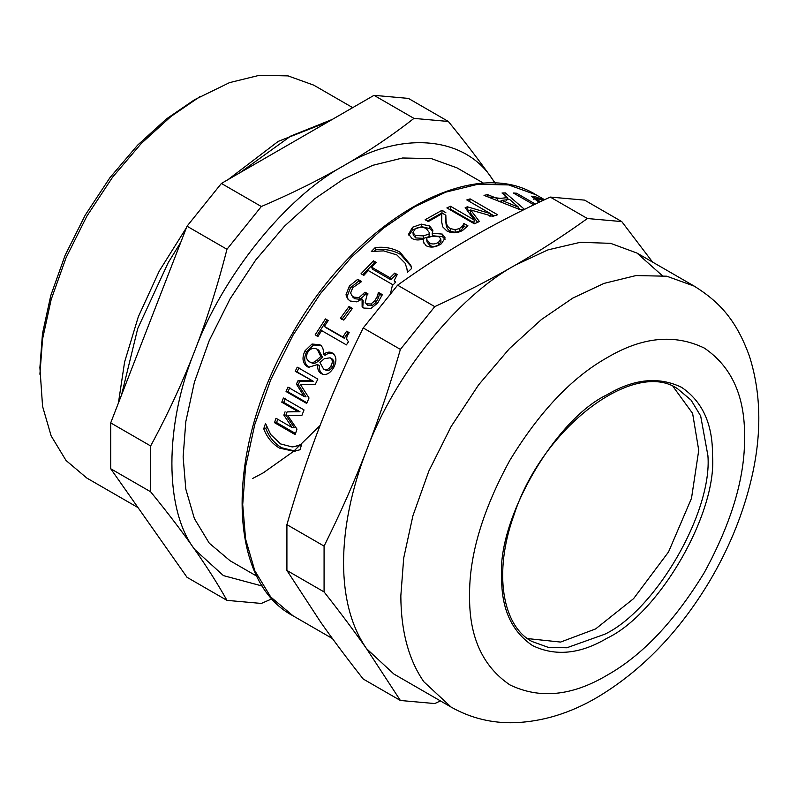 <?xml version="1.0" encoding="UTF-8"?>
<svg xmlns="http://www.w3.org/2000/svg" width="798" height="798" viewBox="0 0 798 798"><rect width="100%" height="100%" fill="white"/><g stroke="black" fill="none" stroke-linecap="round" stroke-linejoin="round"><path stroke-width="1.2" d="M295.509 433.494L276.607 422.571L277.694 419.239M276.607 422.571L274.522 422.681L275.978 418.252L292.198 427.618L294.262 427.568L285.903 415.179L287.09 411.888L299.978 411.738L283.749 402.372L285.375 398.232M283.749 402.372L281.764 402.202L283.41 398.012L304.038 409.923L301.933 415.329L287.879 415.728L296.976 429.105L295.16 434.591L274.522 422.681M299.978 411.738L297.983 411.569L281.764 402.202M287.09 411.888L297.983 411.569M285.903 415.179L283.869 415.15L285.066 411.808M292.198 427.618L283.869 415.15M323.589 369.095C326.312 370.521 328.806 369.424 331.07 365.783C332.946 362.192 332.636 359.529 330.143 357.793L324.297 358.711L319.928 362.511L323.589 369.095L325.305 369.873C328.028 371.299 330.502 370.222 332.746 366.631C334.591 363.09 334.262 360.447 331.778 358.711L331.709 358.671M311.2 362.551C313.085 363.938 315.38 363.529 318.053 361.314L322.502 357.374L320.846 356.497L317.165 349.235C313.395 347.469 310.252 348.526 307.739 352.417C305.664 356.526 306.242 359.649 309.484 361.783L311.878 362.891M318.053 361.314L316.367 360.496L320.846 356.497M309.484 361.783C311.37 363.18 313.664 362.751 316.367 360.496M322.502 357.374L318.771 350.162M317.165 349.235L318.791 350.172L317.155 349.235M309.345 367.569L309.105 367.429C304.238 363.928 303.43 358.661 306.701 351.629L313.614 344.995L321.145 345.534M323.04 374.362L323.01 374.352C320.317 372.726 319.06 369.753 319.25 365.444L317.424 364.596L308.477 367.279L307.36 366.731C302.482 363.22 301.714 357.903 305.026 350.781L311.998 344.038L319.799 344.686M320.038 344.846L319.559 344.546C322.621 346.372 323.878 349.634 323.32 354.322L325.065 355.31C328.357 352.886 331.32 352.457 333.953 354.013M319.25 365.444L317.424 364.596M323.439 354.392C326.751 351.928 329.724 351.469 332.357 353.025C336.547 356.028 337.015 360.816 333.773 367.379C329.953 373.743 325.784 375.828 321.265 373.634C318.572 372.008 317.335 369.015 317.534 364.656M322.153 374.072L323.01 374.352M341.803 319.549L350.292 307.988L351.978 308.966M343.798 320.118L340.457 318.183L349.065 306.462L352.407 308.397L343.798 320.118M350.292 307.988L349.065 306.462M362.771 274.761L374.252 262.881L373.484 260.826L376.297 262.452L371.619 267.16L372.447 269.145L390.87 279.789L395.489 275.14L394.721 273.096L397.244 274.542L394.232 280.427L395.209 282.692M395.489 275.14L396.247 275.579M374.252 262.881L375.269 263.47M394.232 280.427L395.748 282.123L393.105 284.886L368.327 270.572L363.838 275.38L361.035 273.764L373.484 260.826M390.87 279.789L390.042 277.794L394.721 273.096M371.619 267.16L390.042 277.794M426.75 239.54L427.03 241.964L429.932 245.495C432.686 246.961 435.658 246.702 438.84 244.727L440.975 241.495L440.785 238.951L439.05 236.757L432.416 236.218L426.85 237.914L426.75 239.54L429.633 243.041C432.396 244.507 435.379 244.238 438.601 242.233L440.785 238.951M412.965 232.567L413.244 235.001L415.658 237.914L423.548 238.363L423.279 235.879L429.015 234.073L429.214 232.457L426.262 228.577C422.431 226.652 418.76 226.732 415.249 228.827L412.965 232.567L415.349 235.47L423.279 235.879M423.548 238.363L429.214 236.587L429.015 234.073M429.214 236.587L429.214 232.457M408.925 235.28L412.785 229.714L421.633 226.702L429.823 228.587L432.725 231.649M423.568 242.931L423.658 238.841C419.12 240.427 415.219 240.298 411.958 238.462L408.626 234.143L412.556 227.221L421.484 224.148L429.703 226.014L432.865 230.323L432.257 233.196L442.321 234.103L445.164 237.944L441.294 243.809C435.798 247.37 430.73 248.008 426.102 245.724L423.239 241.754L423.768 238.911M432.147 233.136L432.436 235.729L442.441 236.677L445.035 239.3M432.436 235.729L432.257 233.196M469.593 201.754L470.112 198.882L497.613 214.762L492.735 216.338L470.67 209.974L470.311 212.797L477.623 222.313M490.441 213.804L494.062 215.889M466.73 209.734L470.581 210.672M449.424 209.405L450.232 209.046L473.922 222.722L474.182 219.939L465.184 207.65L467.379 206.802L490.471 213.615L466.78 199.939L470.112 198.882M470.67 209.974L479.408 221.525L474.361 223.809L446.86 207.929L450.491 206.263L474.182 219.939M489.992 216.487L490.471 213.615M467 209.635L467.379 206.802M450.232 209.046L450.491 206.263M501.274 202.123L501.743 200.368L518.66 207.32L509.623 199.47L501.743 200.368M518.201 208.926L518.66 207.32M499.219 201.305L501.573 201.016M507.229 198.233L508.775 199.54M518.51 207.859L520.635 209.694M504.376 195.849L505.373 192.887L524.406 209.276L520.226 209.754L483.997 195.34L487.648 194.652L497.683 198.702L507.428 197.595L502.022 193.016L505.373 192.887M506.511 200.547L507.428 197.595M497.204 200.507L497.683 198.702M487.159 196.567L487.648 194.652M543.219 200.338L535.897 198.203L540.196 201.774M542.989 200.238L543.657 200.138M539.099 202.293L531.598 196.318L535.189 196.657L543.189 199.869M516.097 194.562L516.605 193.236L535.368 204.079M533.842 204.807L513.413 193.016L516.605 193.236M441.593 219.59L441.823 213.864L428.317 221.565L425.135 219.729L442.082 210.253L445.962 212.867M427.369 221.016L441.932 212.976L445.833 215.231L445.912 222.482C446.152 227.001 447.638 229.904 450.351 231.171L455.149 232.388L459.578 231.171L462.551 228.597L463.867 226.263L466.301 227.659M463.867 226.263L464.017 223.54L467.937 225.804L462.551 230.482C457.045 233.385 451.798 233.515 446.79 230.881L442.72 226.841L441.693 221.974L441.823 213.864M463.678 226.363L464.017 223.54M462.551 228.597L462.66 225.894L463.818 223.639M445.833 215.231L445.972 219.799C446.162 224.348 447.618 227.26 450.341 228.537L455.149 229.744L459.628 228.487L462.66 225.894M441.932 212.976L442.082 210.253M407.878 271.958L405.214 263.31L396.855 254.931L383.688 250.881L371.329 251.47L375.2 247.599C384.187 246.482 392.456 248.008 400.007 252.178L410.85 265.295L411.519 268.577L407.469 272.337L406.571 266.602M374.551 250.951L375.838 249.774C384.766 248.707 393.015 250.253 400.556 254.422L411.15 266.492M375.838 249.774L375.2 247.599M348.137 299.489L347.15 296.397L350.442 287.799L358.741 281.096L357.753 279.28L361.654 281.534L352.746 287.689L350.631 293.006L352.646 296.966L354.731 298.731L360.137 299.29L366.063 293.903L365.005 292.168L368.058 293.933L366.98 295.21L365.205 302.502L367.828 305.464L372.058 305.654L375.798 302.642L378.382 298.073L379.439 294.203L382.003 295.679M366.063 293.903L367.419 294.691M358.741 281.096L360.566 282.143M362.781 307.31L363.2 300.716L362.083 299.05L356.826 301.853L350.103 301.006L347.509 298.751L345.993 294.791L349.364 286.083L357.753 279.28M365.205 302.502L366.691 303.819L370.94 303.988L374.711 300.936L377.344 296.307L378.442 292.397L382.342 294.642L377.644 303.08L371.03 308.367L363.838 308.088L362.122 306.582L362.083 299.05M351.519 295.34L353.594 297.095L359.01 297.634L365.005 292.168M379.439 294.203L378.442 292.397M379.25 294.422L378.242 292.627M378.382 298.073L377.344 296.307M316.726 335.878L326.851 320.197L325.444 318.921L328.247 320.537L324.357 326.392L325.813 327.589L344.237 338.232L348.088 332.457L348.975 332.975M326.851 320.197L328.028 320.876M348.088 332.457L346.681 331.18L349.195 332.636C346.123 336.796 345.923 339.758 348.606 341.514L346.422 344.896L321.644 330.591L317.993 336.437L315.18 334.821L325.444 318.921M344.237 338.232L342.781 337.035L346.681 331.18M324.357 326.392L342.781 337.035M306.961 402.8L287.988 391.848L289.834 387.509M287.988 391.848L286.053 391.539L287.928 387.14L304.158 396.506L306.063 396.875L298.282 384.546L299.779 381.294L313.235 381.245L297.006 371.878L299.001 367.818M297.006 371.878L295.2 371.289L297.225 367.18L317.853 379.1L315.26 384.397L300.567 384.696L309.026 397.993L306.691 403.449L286.053 391.539M313.235 381.245L295.2 371.289M299.779 381.294L297.933 380.796L311.42 380.656M298.282 384.546L296.417 384.087L297.933 380.796M304.158 396.506L296.417 384.087M295.26 451.129L281.614 447.738C274.312 443.339 269.056 436.935 265.854 428.526L266.482 426.361M265.854 428.526L263.719 428.775L265.525 423.429L270.702 434.511L280.577 443.927L292.228 446.94L301.425 445.084M293.814 446.81L301.664 444.296L300.048 449.743L294.103 451.319L279.46 448.097C272.158 443.698 266.911 437.254 263.719 428.775M500.306 198.333L488.266 197.006M587.388 218.522C564.166 235.25 540.176 250.772 515.408 265.076C490.63 279.38 463.748 293.225 434.76 306.632L400.387 349.394C390.222 384.706 378.94 418.322 366.571 450.242C354.172 482.162 340.008 514.111 324.078 546.091L324.078 591.917C340.008 612.156 354.172 631.078 366.571 648.704L400.387 700.484L363.23 679.038C347.29 658.799 333.125 639.876 320.736 622.25L286.911 570.46L286.911 524.635C297.085 489.334 308.357 455.718 320.736 423.788C333.125 391.868 347.29 359.918 363.23 327.948L397.604 285.185C420.825 268.447 444.815 252.926 469.583 238.622C494.361 224.318 521.244 210.473 550.231 197.066L584.605 200.128L621.762 221.585L587.388 218.522L550.231 197.066M324.078 591.917L286.911 570.46M400.387 700.484L434.76 703.557L440.426 700.913M652.545 262.053L621.762 221.585M434.76 306.632L397.604 285.185M400.387 349.394L363.23 327.948M324.078 546.091L286.911 524.635M662.16 275.51L636.944 253.046L610.62 243.34L580.355 242.303L547.977 249.874L515.408 265.076C457.563 296.527 394.022 375.559 366.571 450.242C351.369 489.773 343.689 527.279 343.539 562.77C343.689 598.091 351.369 626.729 366.571 648.704L393.883 674.041L451.169 707.118C470.69 718.14 491.857 723.337 514.67 722.699C542.74 721.591 570.181 713.193 597.004 697.482C641.632 670.889 679.238 631.996 709.841 580.804C728.055 549.972 741.392 518.072 749.861 485.094C761.92 438.282 761.801 395.399 749.512 356.447C736.394 320.048 719.527 301.953 694.23 286.123L666.749 276.208L635.966 275.569L603.976 283.41L572.705 298.153L541.423 319.529L509.433 348.616L478.65 384.806L451.169 426.451L428.845 471.069L412.895 515.827L403.698 558.081L400.835 595.847C400.985 631.168 408.656 659.806 423.858 681.781L451.169 707.118M226.961 600.365L187.021 577.303L110.703 468.735L150.652 491.797C167.56 512.545 182.243 531.777 194.692 549.473C207.111 567.159 217.864 584.116 226.961 600.365L261.335 603.438L272.098 598.739M110.703 468.735L110.703 422.9L150.652 445.962L150.652 491.797M110.703 422.9L187.021 226.213L226.961 249.275C217.864 285.046 207.111 318.961 194.692 351.02C182.243 383.05 167.56 414.701 150.652 445.962M187.021 226.213L221.395 183.45L261.335 206.512L226.961 249.275M221.395 183.45L374.023 95.331L413.963 118.393C391.868 135.66 368.387 151.48 343.539 165.854C318.651 180.198 291.25 193.754 261.335 206.512M374.023 95.331L408.396 98.403L448.336 121.466L413.963 118.393M495.259 183.271L492.386 179.151C479.927 161.445 465.254 142.214 448.336 121.466M495.129 183.261L492.386 179.151C464.925 136.169 401.394 130.493 343.539 165.854C285.684 197.296 222.153 276.327 194.692 351.02C164.298 425.444 164.298 510.151 194.692 549.473L223.43 575.607L262.542 586.121M352.696 107.64L313.744 85.157L288.088 75.9L259.36 75.301L229.505 82.633L194.582 99.7L166.433 118.932L137.645 145.116L109.934 177.685L85.206 215.161L65.117 255.32L50.763 295.599L42.484 333.624L39.9 367.619L42.573 406.391L51.162 435.917L66.044 460.496L86.882 478.092L138.044 507.618M200.308 96.388L171.121 116.338L141.266 143.49L112.528 177.266L86.882 216.128L66.044 257.784L51.162 299.549L42.573 338.98L39.9 374.232M328.317 121.715L278.233 141.376L228.138 179.55M186.453 227.669L159.281 271.001L138.273 316.896L124.618 361.903L118.403 403.07M438.591 245.405L438.631 242.552M483.827 183.35L456.965 167.849L431.319 158.593L402.591 157.994L372.726 165.326L343.539 179.081L314.352 199.031L284.497 226.173L255.759 259.958L230.113 298.821L209.276 340.467L194.393 382.242L185.804 421.673L183.131 456.925L185.804 489.084L194.393 518.61L209.276 543.189L230.113 560.775L256.976 576.286M527.478 638.57L560.595 642.071L595.617 628.924L633.582 598.65L668.534 551.947L691.497 498.321L698.739 450.311L692.614 413.404L673.023 386.481M252.607 478.501L263.33 472.805L293.534 451.389M293.734 451.219L320.068 425.504M390.461 293.734L392.287 285.854M332.746 366.631L331.07 365.783M306.701 351.629L305.026 350.781M309.105 367.429L307.36 366.731M313.614 344.995L311.998 344.038M429.932 245.495L429.633 243.041M438.84 244.727L438.601 242.233M415.658 237.914L415.349 235.47M412.785 229.714L412.556 227.221M442.441 236.677L442.321 234.103M429.823 228.587L429.703 226.014M421.633 226.702L421.484 224.148M533.792 199.56L535.189 196.657M459.578 231.171L459.628 228.487M455.149 232.388L455.149 229.744M450.351 231.171L450.341 228.537M445.912 222.482L445.972 219.799M400.556 254.422L400.007 252.178M375.798 302.642L374.711 300.936M372.058 305.654L370.94 303.988M367.828 305.464L366.691 303.819M364.706 295.519L363.629 293.804M360.137 299.29L359.01 297.634M354.731 298.731L353.594 297.095M350.442 287.799L349.364 286.083M347.15 296.397L345.993 294.791M281.614 447.738L279.46 448.097M332.447 638.57L293.046 615.827L270.721 596.984L254.771 570.64L245.575 539.009L242.712 504.555L245.575 466.79L254.771 424.536L270.721 379.778L293.046 335.16L320.527 293.514L351.32 257.325L383.309 228.238L414.581 206.862L445.853 192.119L477.842 184.278L508.625 184.917L536.106 194.832L544.565 199.709M536.047 198.682L531.857 196.118M744.574 437.085C745.043 396.287 731.626 366.611 704.305 348.068C674.579 333.684 642.171 336.886 607.079 357.694C571.986 377.414 539.578 411.618 509.852 460.326C482.531 510.431 469.104 555.598 469.583 595.847C469.104 636.644 482.531 666.31 509.852 684.864C539.578 699.248 571.986 696.036 607.079 675.228C642.171 655.517 674.579 621.303 704.305 572.595C731.626 522.5 745.043 477.334 744.574 437.085M712.494 455.598C712.853 424.327 702.559 401.584 681.612 387.359C658.829 376.327 633.981 378.791 607.079 394.741C554.919 419.409 496.945 519.817 501.663 577.323C501.304 608.595 511.588 631.348 532.535 645.572C555.328 656.594 580.176 654.141 607.079 638.191C659.228 613.512 717.202 513.104 712.494 455.598M707.906 455.598L700.664 415.948L691.098 400.147L677.702 388.845C634.659 358.561 542.002 427.169 513.732 515.717C493.284 572.465 502.251 625.762 531.867 641.442L548.356 647.387L566.829 647.777L604.784 634.22C655.806 610.081 712.514 511.857 707.906 455.598M501.663 574.68L501.673 575.986M535.139 199.839L535.897 198.203M293.046 615.827C225.156 580.136 225.495 445.643 291.948 334.322C355.16 221.285 471.309 153.914 536.106 194.832M636.944 253.046L694.23 286.123M332.337 119.401L290.721 136.079L239.819 172.807M180.737 242.402L168.258 262.582L137.735 328.507L121.555 394.93"/></g></svg>
